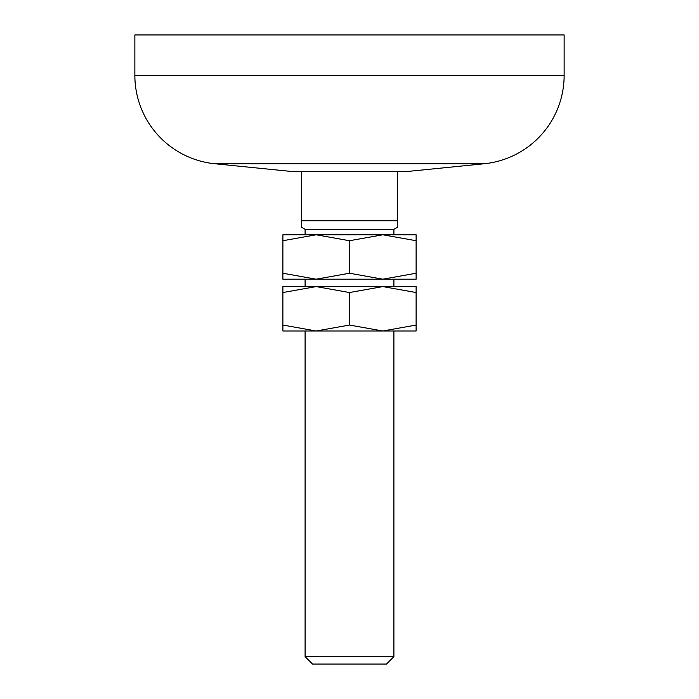 <?xml version="1.0" encoding="UTF-8"?>
<svg xmlns="http://www.w3.org/2000/svg" width="699" height="699" viewBox="0 0 699 699"><rect width="100%" height="100%" fill="white"/><g stroke="black" fill="none" stroke-linecap="round" stroke-linejoin="round"><path stroke-width="1.05" d="M301.391 171.351L301.391 227.166L305.096 229.298L393.904 229.298L397.609 227.166L397.609 171.351L292.724 171.596L214.785 163.749A88.817 88.817 0 0 1 134.863 75.378L134.863 34.95L564.137 34.95L564.137 75.378L134.863 75.378M214.785 163.749L484.215 163.749A88.817 88.817 0 0 0 564.137 75.378M397.609 171.351L406.276 171.596L484.215 163.749M301.391 227.166L301.391 220.753L397.609 220.753L397.609 227.166M305.096 229.298L305.096 234.785L393.904 234.785L393.904 229.298M393.904 279.189L382.807 279.189L349.5 273.239L316.193 279.189L305.096 279.189L305.096 286.59L393.904 286.59L393.904 279.189M393.904 330.994L382.807 330.994L349.5 325.044L316.193 330.994L305.096 330.994L305.096 656.649L393.904 656.649L393.904 330.994M305.096 656.649L312.497 664.05L386.503 664.05L393.904 656.649M316.193 234.785L282.885 240.727L282.885 234.785L316.193 234.785L349.5 240.727L382.807 234.785L416.115 234.785L416.115 240.727L382.807 234.785M282.885 273.239L282.885 279.189L316.193 279.189L282.885 273.239L282.885 240.727M349.5 240.727L349.5 273.239M416.115 273.239L382.807 279.189L416.115 279.189L416.115 240.727M316.193 279.189L382.807 279.189M316.193 286.59L282.885 292.54L282.885 286.59L316.193 286.59L349.5 292.54L382.807 286.59L416.115 286.59L416.115 292.54L382.807 286.59M282.885 325.044L282.885 330.994L316.193 330.994L282.885 325.044L282.885 292.54M349.5 292.54L349.5 325.044M416.115 325.044L382.807 330.994L416.115 330.994L416.115 292.54M316.193 330.994L382.807 330.994"/></g></svg>
